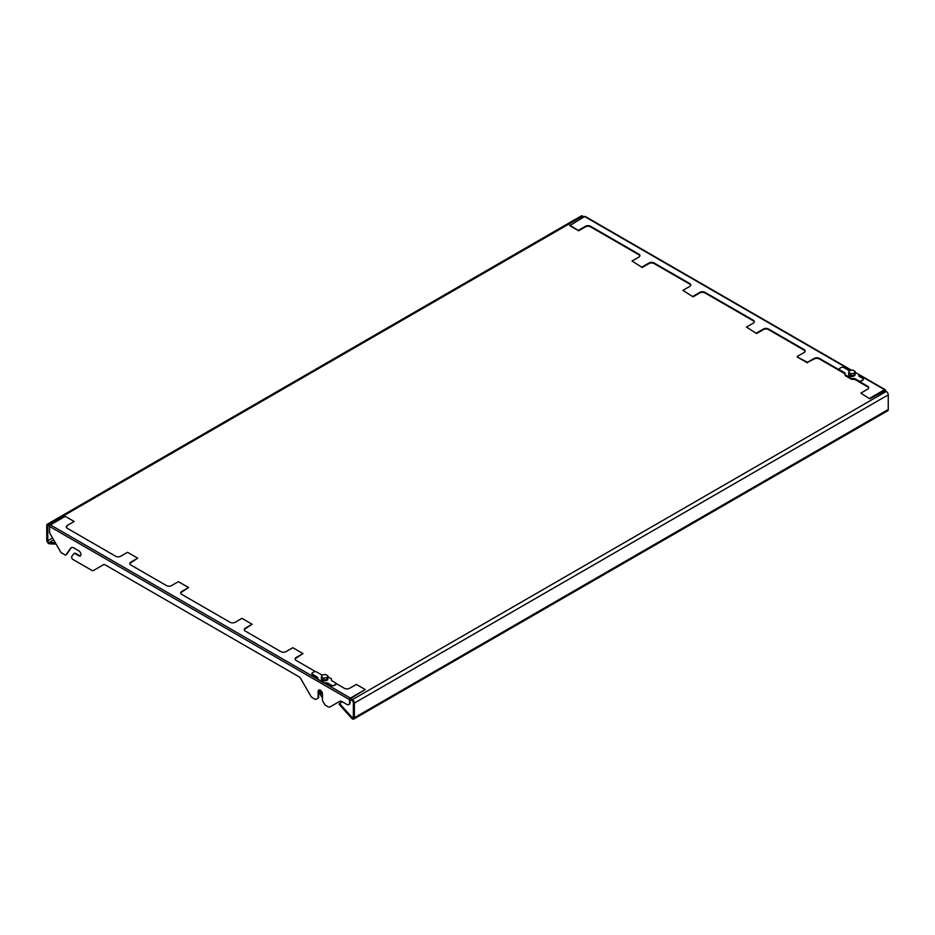 <?xml version="1.0" encoding="UTF-8"?>
<svg xmlns="http://www.w3.org/2000/svg" width="935" height="935" viewBox="0 0 935 935"><rect width="100%" height="100%" fill="white"/><g stroke="black" fill="none" stroke-linecap="round" stroke-linejoin="round"><path stroke-width="1.4" d="M336.051 683.485L344.454 688.335A3.6 2.08 180 0 0 349.538 688.335L356.34 684.408L365.234 689.539L350.041 698.901L350.041 702.711A3.6 2.08 60 0 1 349.304 704.359A3.6 2.08 60 0 1 349.024 704.476M67.343 525.412L74.145 521.485L67.343 525.412A3.6 2.08 180 0 0 66.291 526.872A3.6 2.08 180 0 0 67.343 528.345L115.648 556.231A3.6 2.08 180 0 0 120.732 556.231L127.534 552.304L137.702 558.172L130.9 562.683A3.6 2.08 0 0 0 129.883 563.863M130.9 562.683L130.9 562.099A3.6 2.08 180 0 0 129.848 563.571A3.6 2.08 180 0 0 130.9 565.032L166.488 585.591A3.6 2.08 180 0 0 171.573 585.591L178.375 581.663L188.543 587.531L181.741 592.042A3.6 2.08 0 0 0 180.724 593.222M181.741 592.042L181.741 591.458A3.6 2.08 180 0 0 180.689 592.919A3.6 2.08 180 0 0 181.741 594.391L230.045 622.278A3.6 2.08 180 0 0 235.129 622.278L241.931 618.351L252.099 624.229L245.309 628.741A3.6 2.08 0 0 0 244.292 629.909M245.309 628.741L245.309 628.156A3.6 2.08 180 0 0 244.245 629.617A3.6 2.08 180 0 0 245.309 631.09L280.897 651.637A3.6 2.08 180 0 0 285.981 651.637L292.784 647.71L302.952 653.577L296.15 658.088A3.6 2.08 0 0 0 295.133 659.269M317.771 698.305L315.972 699.345A1.8 1.04 60 0 1 315.072 699.251L312.454 697.744A3.6 2.08 60 0 1 310.654 695.85L300.708 678.611A3.6 2.08 -120 0 0 298.908 676.718L105.258 564.915A3.6 2.08 -120 0 0 103.458 564.728L93.512 570.479A3.6 2.08 60 0 1 91.712 570.303L72.872 559.422A1.8 1.04 60 0 1 71.773 556.582L73.678 553.871A2.513 1.449 60 0 1 73.97 553.613A2.513 1.449 60 0 1 75.221 553.73L78.785 555.787A3.05 1.765 -120 0 0 80.316 555.939A3.05 1.765 -120 0 0 80.784 553.497A3.05 1.765 -120 0 0 78.785 550.797L73.76 547.898A5.037 2.91 -120 0 0 71.235 547.653A5.037 2.91 -120 0 0 70.674 548.167L66.046 554.747A1.8 1.04 60 0 1 65.847 554.934A1.8 1.04 60 0 1 64.947 554.852L61.511 552.865A1.8 1.04 60 0 1 60.611 551.919L49.917 533.394A1.8 1.04 60 0 1 49.543 532.132L49.543 526.428L349.538 699.637L349.538 703.003A3.6 2.08 60 0 1 348.79 704.651A3.6 2.08 60 0 1 346.99 704.476L341.696 701.414A3.6 2.08 -120 0 0 339.896 701.238L329.938 706.977A3.6 2.08 60 0 1 328.15 706.802L325.532 705.294A1.8 1.04 60 0 1 324.632 704.347L322.832 701.227A1.8 1.04 60 0 1 322.458 699.976L322.458 693.98A3.05 1.765 -120 0 0 321.126 690.907A3.05 1.765 -120 0 0 318.777 690.088A3.05 1.765 -120 0 0 318.145 691.491L318.145 697.487A1.8 1.04 60 0 1 317.771 698.305L318.274 698.013A1.8 1.04 60 0 0 318.648 697.194L318.648 691.187A3.05 1.765 -120 0 1 319.045 689.972M74.251 553.508A2.513 1.449 60 0 1 74.473 553.321A2.513 1.449 60 0 1 75.735 553.438L79.288 555.495A3.05 1.765 -120 0 0 80.539 555.752M71.504 547.524A5.037 2.91 -120 0 0 71.177 547.875L66.56 554.455A1.8 1.04 60 0 1 66.362 554.642A1.8 1.04 60 0 1 66.093 554.724M317.853 679.289L50.432 524.897L65.24 516.342L74.145 521.485M50.432 524.897A1.262 0.725 120 0 0 49.543 526.428M349.538 699.637A1.262 0.725 -60 0 1 350.426 698.094L365.234 689.539M327.834 676.706L330.955 678.518A1.8 1.04 180 0 1 331.493 679.254L331.493 679.511M315.527 671.634L296.15 660.437A3.6 2.08 180 0 1 295.098 658.976A3.6 2.08 180 0 1 296.15 657.504L302.952 653.577M245.309 628.156L252.099 624.229M181.741 591.458L188.543 587.531M130.9 562.099L137.702 558.172M67.343 525.996A3.6 2.08 0 0 0 66.327 527.165M49.602 526.031L48.725 525.517A1.356 0.783 -120 0 0 47.767 526.066L47.767 540.734A1.356 0.783 -120 0 0 49.134 542.522L55.329 542.767M342.409 701.823L339.534 703.482L351.992 717.379A1.356 0.783 -120 0 0 353.348 717.168L353.348 702.501A1.356 0.783 -120 0 0 352.39 700.841L350.041 699.485M339.534 703.482L339.101 704.3L351.56 718.197A2.793 1.613 -120 0 0 352.39 718.886A2.793 1.613 -120 0 0 353.792 719.027A2.793 1.613 -120 0 0 354.365 717.753L354.365 703.085A2.793 1.613 -120 0 0 352.39 699.66L350.555 698.609M50.116 525.143L48.725 524.348A2.793 1.613 -120 0 0 47.323 524.208A2.793 1.613 -120 0 0 46.75 525.482L46.75 540.149A2.793 1.613 -120 0 0 48.725 543.562A2.793 1.613 -120 0 0 49.555 543.831L56.1 544.088M583.943 216.873L582.61 216.114A2.793 1.613 -120 0 0 581.208 215.973L47.323 524.208M353.792 719.027L887.677 410.792A2.793 1.613 -120 0 0 888.25 409.518L888.25 394.85A2.793 1.613 -120 0 0 886.275 391.438L884.44 390.374M849.541 370.552L848.688 372.399L851.037 373.755L854.239 373.264L855.104 371.405L852.755 370.05L849.541 370.552A1.8 1.04 180 0 1 848.571 370.283L843.756 367.502A1.8 1.04 0 0 0 841.219 367.502L839.688 368.378A1.8 1.04 0 0 0 839.163 369.115A1.8 1.04 0 0 0 839.688 369.851L844.504 372.633A1.8 1.04 180 0 1 845.03 373.357L845.03 374.526A1.8 1.04 0 0 0 845.556 375.262L851.119 378.476A1.8 1.04 0 0 0 852.381 378.78L853.947 378.78A1.8 1.04 180 0 1 855.221 379.084L858.762 381.118A1.8 1.04 0 0 0 861.299 381.118L862.83 380.241A1.8 1.04 0 0 0 863.356 379.505A1.8 1.04 0 0 0 863.344 379.376M845.03 374.269A1.8 1.04 0 0 0 845.556 374.993L851.119 378.208A1.8 1.04 0 0 0 852.381 378.511L853.947 378.511A1.8 1.04 180 0 1 855.221 378.815L858.762 380.861A1.8 1.04 0 0 0 861.299 380.861L862.83 379.972A1.8 1.04 0 0 0 863.356 379.248A1.8 1.04 0 0 0 862.83 378.511L859.288 376.466A1.8 1.04 180 0 1 858.762 375.73L858.762 374.83A1.8 1.04 0 0 0 858.236 374.093L855.104 372.294M839.186 369.243A1.8 1.04 0 0 0 839.163 369.383A1.8 1.04 0 0 0 839.688 370.12L844.504 372.89A1.8 1.04 180 0 1 845.03 373.626A1.8 1.04 0 0 0 844.504 372.89L819.352 358.374A3.6 2.08 0 0 0 814.268 358.374L807.466 362.301L814.268 358.958A3.6 2.08 180 0 1 819.352 358.958L844.504 373.486A1.8 1.04 180 0 1 845.03 374.21M869.76 398.848L860.854 393.121L869.76 398.848L884.942 390.666M642.216 267.48L632.048 261.017L642.216 267.48L649.019 263.553A3.6 2.08 180 0 1 654.103 263.553L689.691 284.1A3.6 2.08 180 0 1 690.708 285.28M693.069 296.839L682.901 290.376L693.069 296.839L699.871 292.912A3.6 2.08 180 0 1 704.955 292.912L753.259 320.798A3.6 2.08 180 0 1 754.276 321.967M756.625 333.526L746.457 327.075L756.625 333.526L763.428 329.599A3.6 2.08 180 0 1 768.512 329.599L804.1 350.158A3.6 2.08 180 0 1 805.117 351.326M807.466 362.885L797.298 357.018L807.466 362.301M850.99 370.33L584.574 216.511L569.766 225.651L578.66 230.781L585.462 226.854A3.6 2.08 180 0 1 590.546 226.854L638.85 254.752A3.6 2.08 180 0 1 639.867 255.921M584.574 216.511A1.262 0.725 -60 0 1 585.205 216.452L851.575 370.237M885.457 390.959L885.457 390.222A1.262 0.725 120 0 0 884.568 389.708L869.76 398.263M569.766 225.066L578.66 230.781M632.048 261.017L638.85 257.09A3.6 2.08 0 0 0 639.902 255.629A3.6 2.08 0 0 0 638.85 254.156L590.546 226.27A3.6 2.08 0 0 0 585.462 226.27L578.66 230.197M682.901 290.376L689.691 286.449A3.6 2.08 0 0 0 690.755 284.988A3.6 2.08 0 0 0 689.691 283.515L654.103 262.969A3.6 2.08 0 0 0 649.019 262.969L642.216 266.896M746.457 327.075L753.259 323.148A3.6 2.08 0 0 0 754.311 321.675A3.6 2.08 0 0 0 753.259 320.214L704.955 292.328A3.6 2.08 0 0 0 699.871 292.328L693.069 296.243M797.298 356.422L804.1 352.507A3.6 2.08 0 0 0 805.152 351.034A3.6 2.08 0 0 0 804.1 349.561L768.512 329.015A3.6 2.08 0 0 0 763.428 329.015L756.625 332.942M860.854 393.121L867.657 389.194A3.6 2.08 0 0 0 868.708 387.733A3.6 2.08 0 0 0 867.657 386.26L855.221 379.084A1.8 1.04 0 0 0 853.947 378.78L852.381 378.78A1.8 1.04 180 0 1 851.119 378.476L845.556 375.262A1.8 1.04 180 0 1 845.03 374.526L845.03 375.11A1.8 1.04 0 0 0 845.556 375.847L851.119 379.061A1.8 1.04 0 0 0 852.381 379.365L853.947 379.365A1.8 1.04 180 0 1 855.221 379.668L867.657 386.845A3.6 2.08 180 0 1 868.673 388.025M848.688 373.497A3.249 1.882 0 0 0 848.641 373.813A3.249 1.882 0 0 0 848.688 374.129M848.781 374.362A3.249 1.882 0 0 0 849.436 375.052L849.763 375.601M848.688 374.234A3.249 1.882 0 0 0 848.641 374.549A3.249 1.882 0 0 0 849.436 375.776M850.02 375.075L849.763 375.964A3.249 1.882 0 0 0 853.246 376.256A3.249 1.882 0 0 0 855.151 374.549A3.249 1.882 0 0 0 855.081 374.175M849.763 375.227A3.249 1.882 0 0 0 850.932 375.613M851.166 375.648A3.249 1.882 0 0 0 854.111 375.192M854.274 375.087A3.249 1.882 0 0 0 855.151 373.813A3.249 1.882 0 0 0 855.069 373.392M848.688 372.399L848.688 374.316L851.037 375.671L854.239 375.169L855.104 371.405M851.037 373.755L851.037 375.671M854.239 373.264L854.239 375.169M331.493 680.154A1.8 1.04 0 0 0 332.018 680.879L335.56 682.924A1.8 1.04 180 0 1 336.086 683.66A1.8 1.04 180 0 1 335.56 684.397L334.029 685.273A1.8 1.04 180 0 1 331.493 685.273L327.951 683.228A1.8 1.04 0 0 0 326.677 682.924L325.111 682.924A1.8 1.04 180 0 1 323.837 682.62L318.286 679.418A1.8 1.04 180 0 1 317.76 678.681L317.76 678.95A1.8 1.04 180 0 0 318.286 679.675L323.837 682.889A1.8 1.04 180 0 0 325.111 683.193L326.677 683.193A1.8 1.04 0 0 1 327.951 683.497L331.493 685.542A1.8 1.04 180 0 0 334.029 685.542L335.56 684.665A1.8 1.04 180 0 0 336.086 683.929A1.8 1.04 180 0 0 336.062 683.789M317.76 678.681L317.76 677.781A1.8 1.04 0 0 0 317.234 677.045L312.419 674.264A1.8 1.04 180 0 1 311.893 673.539A1.8 1.04 180 0 1 312.419 672.803L313.95 671.914A1.8 1.04 180 0 1 316.486 671.914L321.301 674.696A1.8 1.04 0 0 0 322.271 674.988M317.76 678.05A1.8 1.04 0 0 0 317.234 677.314L312.419 674.532A1.8 1.04 180 0 1 311.893 673.796A1.8 1.04 180 0 1 311.904 673.667M327.799 677.817A3.249 1.882 180 0 1 327.881 678.226A3.249 1.882 180 0 1 327.005 679.511M326.841 679.605A3.249 1.882 180 0 1 323.896 680.061M323.662 680.025A3.249 1.882 180 0 1 322.318 679.558A3.249 1.882 180 0 1 321.511 678.787M327.811 678.6A3.249 1.882 180 0 1 327.881 678.962A3.249 1.882 180 0 1 325.871 680.703A3.249 1.882 180 0 1 322.318 680.294A3.249 1.882 180 0 1 321.371 678.962A3.249 1.882 180 0 1 321.418 678.646M321.418 678.541A3.249 1.882 180 0 1 321.371 678.226A3.249 1.882 180 0 1 321.418 677.922M326.969 677.676L323.767 678.179L321.418 676.823L321.418 678.728L323.767 680.084L326.969 679.581L327.834 675.83L326.969 679.581M321.418 676.823L322.271 674.965L325.485 674.474L327.834 675.83M323.767 678.179L323.767 680.084M322.458 694.284A2.337 1.344 60 0 1 320.88 692.928L319.373 692.122A11.723 6.767 -120 0 0 321.488 696.481A1.075 0.619 -120 0 0 322.049 697.007A2.162 1.251 60 0 1 322.458 697.265M319.875 691.596L321.383 692.636A2.337 1.344 -120 0 0 322.458 693.77M350.426 698.094L324.527 683.134M296.15 658.088L296.15 657.504M53.681 539.892L49.134 542.522M353.348 716.596L351.992 717.379M582.61 216.114L48.725 524.348M886.275 391.438L352.39 699.66M888.25 394.85L354.365 703.085M888.25 409.518L354.365 717.753M48.725 525.517L47.767 526.066M52.559 537.964L47.767 540.734M845.556 374.993L845.556 375.847M851.119 378.208L851.119 379.061M852.381 378.511L852.381 379.365M853.947 378.511L853.947 379.365M855.221 378.815L855.221 379.668M844.504 372.633L844.504 373.486M884.568 389.708L858.762 374.806M763.428 329.599L763.428 329.015M768.512 329.599L768.512 329.015M804.1 350.158L804.1 349.561M699.871 292.912L699.871 292.328M704.955 292.912L704.955 292.328M753.259 320.798L753.259 320.214M649.019 263.553L649.019 262.969M654.103 263.553L654.103 262.969M689.691 284.1L689.691 283.515M585.462 226.854L585.462 226.27M590.546 226.854L590.546 226.27M638.85 254.752L638.85 254.156M814.268 358.958L814.268 358.374M819.352 358.958L819.352 358.374M867.657 386.845L867.657 386.26M885.188 389.65L855.104 372.27M848.641 373.813L848.641 374.549M855.151 373.813L855.151 374.549M327.881 678.226L327.881 678.962M321.371 678.226L321.371 678.962"/></g></svg>
